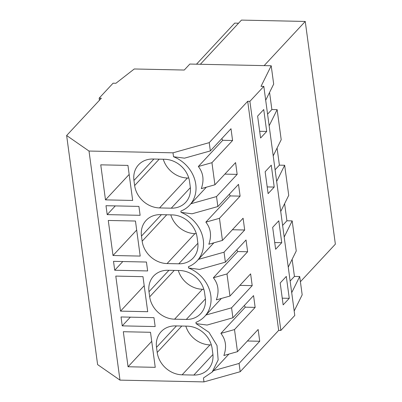 <?xml version="1.0" encoding="UTF-8"?>
<svg xmlns="http://www.w3.org/2000/svg" width="402" height="402" viewBox="0 0 402 402"><rect width="100%" height="100%" fill="white"/><g stroke="black" fill="none" stroke-linecap="round" stroke-linejoin="round"><path stroke-width="0.6" d="M189.839 64.054L184.272 70.038L134.258 68.983L115.932 83.264L113.078 83.204L99.153 98.168L101.349 98.214L66.637 135.514L89.008 151.046L173.001 152.82L209.226 142.64L247.697 101.299L249.893 101.344L263.818 86.38L261.034 86.324L271.204 65.767L189.839 64.054M238.557 23.205L234.698 23.125L196.488 64.194M99.435 100.269L99.153 98.168M213.512 370.634L239.079 363.448L240.2 371.719L203.975 381.9L119.982 380.131L97.611 364.599L66.637 135.514M119.982 380.131L89.008 151.046M239.079 363.448L259.727 341.258L258.134 329.484L237.487 351.67L234.502 329.575L255.149 307.384L253.556 295.611L232.909 317.796L231.562 307.821L252.205 285.631L250.617 273.857L229.969 296.043L226.979 273.948L247.627 251.758L246.034 239.984L225.386 262.169L199.578 269.425L188.573 267.998L188.402 266.722A31.567 26.999 42.9 0 0 197.121 260.823A31.567 26.999 42.9 0 0 181.056 212.372L180.88 211.09A31.567 26.999 42.9 0 0 189.603 205.196A31.567 26.999 42.9 0 0 173.533 156.745L173.001 152.82M203.975 381.9L203.447 377.975L212.166 372.076L218.155 359.951L217.01 345.529L209 332.338L196.096 323.625L195.925 322.349A31.567 26.999 42.9 0 0 204.643 316.449A31.567 26.999 42.9 0 0 188.573 267.998M176.443 325.921L156.514 347.343A23.673 20.251 42.9 0 1 161.137 331.675A23.673 20.251 42.9 0 1 175.503 325.901L187.211 326.153A23.673 20.251 42.9 0 1 212.125 348.514L212.819 353.624A23.673 20.251 42.9 0 1 208.196 369.287A23.673 20.251 42.9 0 1 193.824 375.061L182.116 374.815A23.673 20.251 42.9 0 1 157.207 352.453L181.784 326.037M156.514 347.343L157.207 352.453M128.052 366.76L123.313 331.72L150.504 332.293L155.242 367.333L128.052 366.76L151.725 341.323M127.942 165.408L132.675 200.447L105.49 199.874L100.751 164.835L127.942 165.408M159.554 207.929A23.673 20.251 42.9 0 1 134.64 185.568L133.951 180.458A23.673 20.251 42.9 0 1 138.569 164.795A23.673 20.251 42.9 0 1 152.941 159.021L164.649 159.267A23.673 20.251 42.9 0 1 189.563 181.629L190.252 186.739A23.673 20.251 42.9 0 1 185.634 202.407A23.673 20.251 42.9 0 1 171.262 208.181L159.554 207.929L187.402 178.006L188.779 178.036M105.992 205.708L138.916 206.407L140.122 215.311L107.193 214.618L105.992 205.708M142.981 276.666L115.791 276.094L120.53 311.133L147.72 311.706L142.981 276.666M179.694 270.521A23.673 20.251 42.9 0 1 204.603 292.887L205.296 297.998A23.673 20.251 42.9 0 1 200.673 313.661A23.673 20.251 42.9 0 1 186.307 319.434L174.599 319.188A23.673 20.251 42.9 0 1 149.685 296.822L148.991 291.711A23.673 20.251 42.9 0 1 153.614 276.048A23.673 20.251 42.9 0 1 167.986 270.275L179.694 270.521M146.439 262.034L147.645 270.938L114.716 270.244L113.51 261.34L146.439 262.034M113.007 255.506L140.197 256.079L135.459 221.035L108.274 220.462L113.007 255.506L136.68 230.065M141.474 236.085L142.162 241.195A23.673 20.251 42.9 0 0 167.076 263.561L178.784 263.807A23.673 20.251 42.9 0 0 193.156 258.034A23.673 20.251 42.9 0 0 197.774 242.366L197.086 237.255A23.673 20.251 42.9 0 0 172.172 214.894L160.463 214.648A23.673 20.251 42.9 0 0 146.092 220.422A23.673 20.251 42.9 0 0 141.474 236.085L161.403 214.668M153.961 317.66L155.167 326.565L122.238 325.871L121.032 316.967L153.961 317.66M173.533 156.745L184.533 158.167L210.346 150.916L209.226 142.64M240.2 371.719L278.671 330.379L247.697 101.299M225.386 262.169L224.04 252.19L244.687 230.004L243.094 218.226L222.447 240.416L219.457 218.316L240.105 196.131L238.512 184.352L217.869 206.543L216.517 196.563L237.165 174.378L235.572 162.599L214.924 184.789L211.939 162.689L232.582 140.504L230.994 128.725L210.346 150.916M263.818 86.38L294.787 315.464L280.862 330.429L249.893 101.344M280.862 330.429L278.671 330.379M283.154 304.892L280.194 282.988L286.299 276.425L289.264 298.324L283.154 304.892M266.697 131.444L260.591 138.007L257.627 116.108L263.737 109.54L266.697 131.444L259.682 131.293M275.631 249.265L272.672 227.361L278.782 220.798L281.742 242.697L275.631 249.265M274.219 187.071L271.26 165.167L265.149 171.734L268.109 193.633L274.219 187.071L267.204 186.92M265.692 100.244L273.682 84.088L271.204 65.767M269.561 92.425L271.873 109.53L277.139 109.64L281.204 139.72L273.209 155.87M277.084 148.052L279.395 165.157L284.661 165.267L288.726 195.347L280.732 211.497M284.601 203.678L286.917 220.783L292.179 220.899L296.249 250.974L288.254 267.129M292.123 259.305L294.435 276.415L299.701 276.526L302.178 294.847L294.184 311.002M300.405 281.727L335.363 244.165L305.249 21.447L241.451 20.1L200.347 64.275M214.924 184.789L201.312 188.613C204.291 180.136 203.296 172.77 198.327 166.513L211.939 162.689M232.582 140.504L222.723 140.293L198.327 166.513M222.723 140.293A31.567 26.999 -137.1 0 0 221.768 138.635M190.945 203.749L216.517 196.563M217.869 206.543L192.055 213.794L181.056 212.372M107.193 214.618L115.299 205.909M105.49 199.874L129.163 174.438M163.272 159.237A23.673 20.251 -137.1 0 0 187.402 178.006M237.165 174.378L224.854 174.116M267.571 114.153L271.873 109.53M269.144 125.796L277.139 109.64M305.249 21.447L264.144 65.616M222.447 240.416L208.834 244.24C211.814 235.773 210.819 228.406 205.849 222.145L219.457 218.316M240.105 196.131L230.245 195.92L205.849 222.145M230.245 195.92A31.567 26.999 -137.1 0 0 229.291 194.266M198.467 259.375L224.04 252.19M244.687 230.004L232.376 229.743M114.716 270.244L122.821 261.536M196.302 233.662L194.925 233.632L167.076 263.561M170.795 214.864A23.673 20.251 -137.1 0 0 194.925 233.632M275.094 169.785L279.395 165.157M276.666 181.423L284.661 165.267M229.969 296.043L216.356 299.867C219.336 291.4 218.341 284.033 213.367 277.772L226.979 273.948M247.627 251.758L237.768 251.551L213.367 277.772M237.768 251.551A31.567 26.999 -137.1 0 0 236.813 249.893M196.096 323.625L207.095 325.052L232.909 317.796M205.99 315.002L231.562 307.821M252.205 285.631L239.899 285.37M122.238 325.871L130.343 317.163M203.824 289.289L202.447 289.259L174.599 319.188M178.312 270.496A23.673 20.251 -137.1 0 0 202.447 289.259M120.53 311.133L144.202 285.691M281.742 242.697L274.722 242.552M282.611 225.411L286.917 220.783M284.189 237.049L292.179 220.899M255.149 307.384L245.29 307.178L220.889 333.399C225.859 339.645 226.854 347.011 223.879 355.499L237.487 351.67M220.889 333.399L234.502 329.575M245.29 307.178A31.567 26.999 -137.1 0 0 244.336 305.52M259.727 341.258L247.421 341.002M291.706 292.676L299.701 276.526M211.346 344.916L209.965 344.886L182.116 374.815M185.835 326.122A23.673 20.251 -137.1 0 0 209.965 344.886M290.133 281.038L294.435 276.415M289.264 298.324L282.244 298.178M190.357 187.659L171.262 208.181M159.222 159.152L134.64 185.568M153.881 159.041L133.951 180.458M197.879 243.285L178.784 263.807M166.745 214.779L142.162 241.195M205.402 298.912L186.307 319.434M174.267 270.41L149.685 296.822M168.925 270.295L148.991 291.711M212.924 354.539L193.824 375.061M206.347 187.196L189.603 205.196M213.869 242.828L197.121 260.823M221.391 298.455L204.643 316.449M228.909 354.082L212.166 372.076"/></g></svg>
